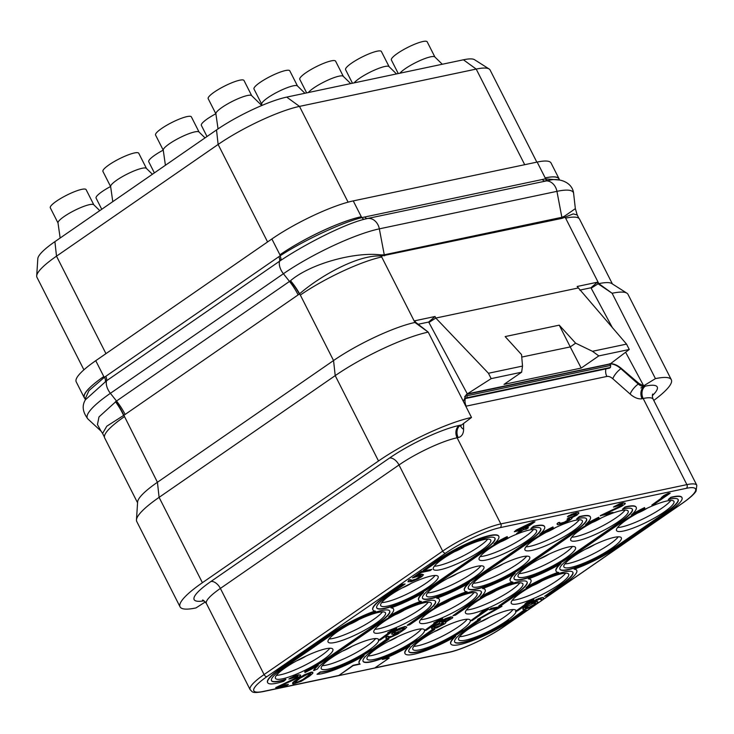 <?xml version="1.0" encoding="UTF-8"?>
<svg xmlns="http://www.w3.org/2000/svg" width="734" height="734" viewBox="0 0 734 734"><rect width="100%" height="100%" fill="white"/><g stroke="black" fill="none" stroke-linecap="round" stroke-linejoin="round"><path stroke-width="1.1" d="M559.345 179.747A64.381 12.285 153.1 0 0 559.097 178.848L551.06 163.012A64.381 12.285 153.1 0 0 537.16 162.067L353.256 200.905A64.381 12.285 153.1 0 0 271.874 238.972L95.75 360.697A64.381 12.285 153.1 0 0 76.208 381.827L84.236 397.663A64.381 12.285 153.1 0 0 84.814 398.406M536.829 162.131L490.101 70.024A64.381 12.285 153.1 0 0 489.11 68.978L474.549 59.711A55.527 10.597 153.1 0 0 463.411 59.793L286.71 97.108A55.527 10.597 153.1 0 0 216.521 129.946L54.903 241.651A55.527 10.597 153.1 0 0 37.819 258.652L36.7 275.883A64.381 12.285 153.1 0 0 36.957 277.296L83.905 369.826M489.11 68.978A64.381 12.285 153.1 0 0 476.201 69.079L299.5 106.393A64.381 12.285 153.1 0 0 218.126 144.46L56.509 256.166A64.381 12.285 153.1 0 0 36.7 275.883M559.446 180.013L545.38 178.857L362.018 217.585C342.659 222.246 303.362 240.541 280.076 255.854L104.54 377.184L103.788 376.533A64.84 12.368 153.1 0 0 84.41 397.599L85.447 399.755C81.758 405.636 82.603 412.077 87.979 419.05A75.905 14.478 153.1 0 1 110.394 393.314A12.258 6.991 -124.7 0 1 106.549 380.781L85.447 399.755M105.375 381.607A6.129 3.468 -126 0 0 104.54 377.184L88.933 390.644L85.135 399.021M364.871 216.915A3.064 2.45 -101.9 0 0 367.495 218.503L364.651 219.163A3.064 2.468 -104.4 0 1 362.018 217.585L361.284 216.732A64.84 12.368 153.1 0 0 279.911 254.799L271.874 238.972M559.482 180.013L558.923 178.912A64.84 12.368 153.1 0 0 545.197 177.903L537.16 162.067M353.256 200.905L361.284 216.732A64.381 12.285 153.1 0 0 279.911 254.799L280.039 255.882A6.129 3.505 -123.2 0 1 280.746 260.396L106.549 380.781A6.129 3.496 -124.7 0 0 105.769 376.303M364.651 219.163C343.686 224.329 304.821 244.339 280.792 260.368L280.746 260.396M550.115 180.133L367.495 218.503A12.258 9.799 -101.9 0 1 379.34 228.852A75.905 14.478 153.1 0 0 283.407 273.736L110.394 393.314L116.513 401.03L98.98 416.94L97.448 424.555L101.017 431.087L87.979 419.05M578.933 218.365L577.199 214.943L573.217 213.906L562.207 218.31L381.451 256.047C359.394 254.285 321.694 274.718 299.591 293.793L299.362 293.976A45.948 24.993 52.5 0 0 290.288 280.883L116.513 401.03A45.985 26.213 55.3 0 1 125.129 414.453L123.862 415.279A45.985 26.571 58.3 0 0 115.706 401.535M612.422 283.966L579.511 219.099A64.381 12.285 153.1 0 0 565.62 218.154L564.896 217.328A3.294 2.514 60.8 0 1 564.409 216.264L561.859 217.31L384.267 254.808L381.221 254.927C355.357 251.569 310.748 263.46 290.526 280.691L290.288 280.883M612.569 327.979L591.173 288.205L598.082 283.792L612.119 293.27A73.574 14.038 -26.9 0 1 626.882 293.169L611.752 283.535A64.381 12.285 153.1 0 0 598.834 283.636L565.62 218.154M626.882 293.169A73.574 14.038 -26.9 0 1 628.01 294.362L671.316 379.717A73.574 14.038 -26.9 0 1 653.765 400.443M655.434 378.634L642.745 386.396A9.193 5.239 -124.7 0 1 638.277 384.056L639.039 383.533L621.331 368.422C616.918 364.761 612.899 363.247 609.275 363.899L610.605 363.624L629.267 349.476L626.542 344.108L577.144 286.489L597.311 282.232L598.082 283.792L598.834 283.636L612.119 293.27L655.434 378.634A73.574 14.038 -26.9 0 1 671.316 379.717M625.616 352.237L643.69 385.845L642.745 386.396M579.768 290.132L590.953 287.774L591.173 288.205M639.039 383.533L643.69 385.845M652.361 395.644A55.178 10.533 153.1 0 0 645.324 386.139L644.241 386.368A9.193 7.349 -101.9 0 0 642.112 398.718A18.396 10.487 -124.7 0 1 630.185 394.103A9.193 3.009 -48.5 0 1 638.277 384.056L620.909 368.716A18.396 10.487 55.3 0 0 608.991 364.101L467.31 393.883L491.174 378.634L488.449 373.267L435.803 318.061L435.042 316.501L428.674 322.043L418.178 324.263M629.267 349.476L598.806 355.907L581.19 368.083L504.019 384.377L521.635 372.202L491.174 378.634M644.241 386.368L640.874 387.937M205.337 601.935L195.941 607.936A73.574 14.038 -26.9 0 1 180.059 606.853L136.753 521.507A73.574 14.038 -26.9 0 1 136.46 519.892L137.625 501.983A64.381 12.285 153.1 0 1 157.434 482.266L333.548 360.541L300.334 295.059A64.381 12.285 153.1 0 1 381.708 256.992L381.533 256.047A3.294 2.652 96.9 0 1 381.295 254.937M136.46 519.892A73.574 14.038 -26.9 0 1 159.095 497.358L157.434 482.266L123.862 415.279L106.806 426.197L102.586 433.427L104.402 437.014M124.211 416.784A64.381 12.285 153.1 0 0 104.659 437.914L137.57 502.781M180.059 606.853A73.574 14.038 -26.9 0 1 202.4 582.704L378.515 460.98A73.574 14.038 -26.9 0 1 471.512 417.472L460.135 426.096L460.328 425.206L459.245 425.436A55.178 10.533 153.1 0 0 389.497 458.062L210.887 581.511A55.178 10.533 153.1 0 0 204.024 600.825M428.216 332.117A73.574 14.038 -26.9 0 0 335.218 375.624L333.548 360.541A64.381 12.285 153.1 0 1 414.93 322.474L415.683 322.309L428.206 332.107L471.512 417.472M468.641 393.598L466.356 394.562L463.374 401.434M467.31 393.883L428.674 322.043M464.659 396.718L466.613 394.534L467.209 395.718L466.732 397.8L465.613 398.516L464.659 396.718M465.613 398.516L609.578 368.119L610.449 367.459L610.679 365.422L610.073 364.238A18.378 10.478 55.3 0 0 608.587 364.394L467.953 394.094A18.378 10.478 55.3 0 0 466.613 394.534M285.232 667.802A32.186 6.138 -26.9 0 1 314.831 652.26A32.186 6.138 -26.9 0 1 332.869 649.241A32.186 6.138 -26.9 0 1 323.088 659.802A32.186 6.138 -26.9 0 1 293.49 675.335A32.186 6.138 -26.9 0 1 275.452 678.363A32.186 6.138 -26.9 0 1 285.232 667.802M521.048 592.742A32.186 6.138 -26.9 0 1 550.647 577.208A32.186 6.138 -26.9 0 1 568.685 574.181A32.186 6.138 -26.9 0 1 558.913 584.741A32.186 6.138 -26.9 0 1 529.306 600.284A32.186 6.138 -26.9 0 1 511.268 603.302A32.186 6.138 -26.9 0 1 521.048 592.742M475.247 602.412A32.186 6.138 -26.9 0 1 504.854 586.879A32.186 6.138 -26.9 0 1 522.883 583.851A32.186 6.138 -26.9 0 1 513.112 594.421A32.186 6.138 -26.9 0 1 483.504 609.954A32.186 6.138 -26.9 0 1 465.475 612.982A32.186 6.138 -26.9 0 1 475.247 602.412M429.454 612.083A32.186 6.138 -26.9 0 1 459.053 596.549A32.186 6.138 -26.9 0 1 477.091 593.522A32.186 6.138 -26.9 0 1 467.319 604.091A32.186 6.138 -26.9 0 1 437.712 619.624A32.186 6.138 -26.9 0 1 419.674 622.652A32.186 6.138 -26.9 0 1 429.454 612.083M383.653 621.753A32.186 6.138 -26.9 0 1 413.26 606.22A32.186 6.138 -26.9 0 1 431.289 603.192A32.186 6.138 -26.9 0 1 421.518 613.762A32.186 6.138 -26.9 0 1 391.91 629.295A32.186 6.138 -26.9 0 1 373.881 632.323A32.186 6.138 -26.9 0 1 383.653 621.753M337.86 631.423A32.186 6.138 -26.9 0 1 367.459 615.89A32.186 6.138 -26.9 0 1 385.497 612.862A32.186 6.138 -26.9 0 1 375.725 623.432A32.186 6.138 -26.9 0 1 346.118 638.965A32.186 6.138 -26.9 0 1 328.08 641.993A32.186 6.138 -26.9 0 1 337.86 631.423M573.676 556.363A32.186 6.138 -26.9 0 1 603.284 540.83A32.186 6.138 -26.9 0 1 621.313 537.802A32.186 6.138 -26.9 0 1 611.541 548.371A32.186 6.138 -26.9 0 1 581.934 563.905A32.186 6.138 -26.9 0 1 563.905 566.932A32.186 6.138 -26.9 0 1 573.676 556.363M527.874 566.033A32.186 6.138 -26.9 0 1 557.482 550.5A32.186 6.138 -26.9 0 1 575.52 547.472A32.186 6.138 -26.9 0 1 565.74 558.042A32.186 6.138 -26.9 0 1 536.141 573.575A32.186 6.138 -26.9 0 1 518.103 576.603A32.186 6.138 -26.9 0 1 527.874 566.033M482.082 575.704A32.186 6.138 -26.9 0 1 511.69 560.17A32.186 6.138 -26.9 0 1 529.719 557.143A32.186 6.138 -26.9 0 1 519.947 567.712A32.186 6.138 -26.9 0 1 490.34 583.246A32.186 6.138 -26.9 0 1 472.311 586.273A32.186 6.138 -26.9 0 1 482.082 575.704M436.28 585.374A32.186 6.138 -26.9 0 1 465.888 569.841A32.186 6.138 -26.9 0 1 483.926 566.813A32.186 6.138 -26.9 0 1 474.146 577.383A32.186 6.138 -26.9 0 1 444.547 592.916A32.186 6.138 -26.9 0 1 426.509 595.944A32.186 6.138 -26.9 0 1 436.28 585.374M390.488 595.045A32.186 6.138 -26.9 0 1 420.096 579.511A32.186 6.138 -26.9 0 1 438.125 576.484A32.186 6.138 -26.9 0 1 428.353 587.053A32.186 6.138 -26.9 0 1 398.745 602.586A32.186 6.138 -26.9 0 1 380.717 605.614A32.186 6.138 -26.9 0 1 390.488 595.045M626.304 519.993A32.186 6.138 -26.9 0 1 655.912 504.46A32.186 6.138 -26.9 0 1 673.94 501.432A32.186 6.138 -26.9 0 1 664.169 511.993A32.186 6.138 -26.9 0 1 634.561 527.535A32.186 6.138 -26.9 0 1 616.532 530.554A32.186 6.138 -26.9 0 1 626.304 519.993M580.511 529.664A32.186 6.138 -26.9 0 1 610.11 514.13A32.186 6.138 -26.9 0 1 628.148 511.103A32.186 6.138 -26.9 0 1 618.367 521.663A32.186 6.138 -26.9 0 1 588.769 537.205A32.186 6.138 -26.9 0 1 570.731 540.224A32.186 6.138 -26.9 0 1 580.511 529.664M534.71 539.334A32.186 6.138 -26.9 0 1 564.318 523.801A32.186 6.138 -26.9 0 1 582.346 520.773A32.186 6.138 -26.9 0 1 572.575 531.333A32.186 6.138 -26.9 0 1 542.967 546.876A32.186 6.138 -26.9 0 1 524.938 549.894A32.186 6.138 -26.9 0 1 534.71 539.334M488.917 549.004A32.186 6.138 -26.9 0 1 518.516 533.471A32.186 6.138 -26.9 0 1 536.554 530.443A32.186 6.138 -26.9 0 1 526.773 541.004A32.186 6.138 -26.9 0 1 497.175 556.546A32.186 6.138 -26.9 0 1 479.137 559.565A32.186 6.138 -26.9 0 1 488.917 549.004M443.116 558.675A32.186 6.138 -26.9 0 1 472.724 543.142A32.186 6.138 -26.9 0 1 490.752 540.114A32.186 6.138 -26.9 0 1 480.981 550.674A32.186 6.138 -26.9 0 1 451.373 566.217A32.186 6.138 -26.9 0 1 433.344 569.235A32.186 6.138 -26.9 0 1 443.116 558.675M670.197 493.22L668.261 493.331L663.995 495.413L661.306 497.634L665.573 495.551L651.82 505.056L653.627 504.671L670.197 493.22L664.123 495.689L661.306 497.634M663.784 496.423L651.82 505.056M622.45 504.386L619.294 506.543L600.302 515.635L611.257 513.616L613.018 512.405L604.605 514.176L621.533 506.368L625.065 503.937L625.267 503.212L623.322 503.111L615.147 506.029L613.431 507.066L614.936 506.744L622.404 504.322L621.441 505.717L600.44 515.901M613.018 512.405L605.825 513.626M625.267 503.212L623.184 502.845L619.524 503.79L613.431 507.066M569.712 518.901L564.253 522.232L559.583 523.516L559.703 522.351L558.198 522.663L556.987 523.938L557.812 524.737L562.62 523.718L569.153 520.645L571.676 518.764L571.703 517.828M572.135 518.158L571.336 517.984L576.97 515.103L578.988 512.983L576.612 512.681L571.639 514.24L567.455 516.773L575.282 514.103L576.429 514.029L576.172 514.938L567.024 519.232L569.878 519.14L566.648 521.516L559.583 523.516M576.465 514.094L573.318 516.259L568.299 517.993L567.024 519.232M534.976 521.773L533.031 521.883L516.296 529.985L514.323 531.719L521.535 530.196L516.598 533.609L518.397 533.233L523.333 529.82L526.342 529.177L528.452 527.718L525.452 528.352L534.976 521.773L514.323 531.719M520.773 530.352L516.598 533.609M528.452 527.718L526.067 527.929M421.041 575.649L416.123 579.034L411.159 580.585L410.278 580.548L411.058 579.722L409.26 580.099L407.939 581.732L411.334 581.695L418.068 578.915L421.839 576.603L423.509 574.722L420.114 574.759L415.701 576.374L421.344 572.474L430.051 570.63L431.821 569.41L421.6 571.575L412.435 577.906L420.151 575.603L421.197 575.887L419.986 577.163L414.655 579.979L410.251 580.566M411.058 579.722L409.122 579.832L407.939 581.732M423.509 574.722L421.784 574.116L416.848 575.575M431.821 569.41L421.463 571.3L412.435 577.906M533.829 599.586L531.884 599.706L527.618 601.788L524.929 604.009L529.205 601.917L515.451 611.422L517.25 611.046L533.829 599.586L527.755 602.054L524.929 604.009M527.416 602.798L515.451 611.422M516.186 611.266A32.186 6.138 -26.9 0 1 506.276 621.12A32.186 6.138 -26.9 0 1 476.678 636.653A32.186 6.138 -26.9 0 1 458.64 639.681A32.186 6.138 -26.9 0 1 468.42 629.121A32.186 6.138 -26.9 0 1 498.019 613.578A32.186 6.138 -26.9 0 1 516.057 610.55A32.186 6.138 -26.9 0 1 516.085 610.624M541.362 599.082L541.068 599.926L542.564 599.605L543.839 598.155L542.105 597.54L536.49 599.403L524.406 607.036L522.727 608.917L523.314 609.596L530.379 607.596L535.058 605.082L538.141 602.229L536.407 601.623L531.324 603.229M488.752 609.11L486.807 609.22L482.541 611.303L479.852 613.523L484.128 611.44L470.375 620.946L472.173 620.56L488.752 609.11L482.678 611.578L479.852 613.523M482.339 612.312L470.375 620.946M470.384 620.946A32.186 6.138 -26.9 0 1 460.484 630.79A32.186 6.138 -26.9 0 1 430.876 646.324A32.186 6.138 -26.9 0 1 412.847 649.351A32.186 6.138 -26.9 0 1 422.619 638.791A32.186 6.138 -26.9 0 1 452.227 623.249A32.186 6.138 -26.9 0 1 470.255 620.23A32.186 6.138 -26.9 0 1 470.375 620.579M501.973 606.312L491.018 608.33L489.394 609.816L498.404 607.917L477.586 619.423L479.385 619.037L501.973 606.312L491.156 608.596L489.394 609.816M497.404 608.128L477.586 619.423M442.776 618.817L440.831 618.927L433.739 622.964L438.152 621.148L424.39 630.653L426.197 630.277L442.776 618.817L436.702 621.285L433.877 623.23M436.363 622.019L424.39 630.653M424.591 630.616A32.186 6.138 -26.9 0 1 414.682 640.461A32.186 6.138 -26.9 0 1 385.084 655.994A32.186 6.138 -26.9 0 1 367.046 659.022A32.186 6.138 -26.9 0 1 376.826 648.461A32.186 6.138 -26.9 0 1 406.425 632.919A32.186 6.138 -26.9 0 1 424.463 629.9A32.186 6.138 -26.9 0 1 424.564 630.176M439.18 623.203L432.693 626.57L431.537 627.662L431.959 628.891L436.767 627.873L444.712 623.827L445.868 622.735L445.483 622.138L452.621 617.918L452.337 616.964L448.135 617.854L441.244 621.166L439.382 622.753L439.473 623.405L433.895 626.111L431.519 628.469M452.777 617.377L451.052 616.771L445.437 618.634L440.051 621.634L439.226 623.294M396.791 628.524L394.855 628.634L387.763 632.671L392.167 630.855L378.414 640.36L380.221 639.984L396.791 628.524L390.717 630.992L387.901 632.947M390.378 631.726L378.414 640.36M378.79 640.287A32.186 6.138 -26.9 0 1 368.89 650.131A32.186 6.138 -26.9 0 1 339.282 665.665A32.186 6.138 -26.9 0 1 321.253 668.692A32.186 6.138 -26.9 0 1 331.025 658.132A32.186 6.138 -26.9 0 1 360.633 642.589A32.186 6.138 -26.9 0 1 378.661 639.571A32.186 6.138 -26.9 0 1 378.744 639.773M388.607 636.35L386.965 636.396L385.699 637.846L386.286 638.534L388.635 638.204L397.727 634.084L405.131 628.965L406.801 627.093L405.214 626.744L401.856 627.625L394.617 631.185L391.534 634.038L393.13 634.378L398.993 632.635L390.699 636.919L388.892 637.305L388.148 636.956L388.607 636.35L387.102 636.662L385.836 638.121M406.801 627.093L405.076 626.478L399.158 628.405L393.066 631.891L391.534 634.038M398.204 632.772L391.818 636.222L388.176 636.919M297.876 676.353L294.719 678.519L275.727 687.611L286.682 685.593L288.444 684.372L280.03 686.152L296.958 678.344L300.49 675.904L300.197 674.95L298.747 675.087L290.572 677.996L288.857 679.042L290.361 678.721L297.839 676.298L296.866 677.684L275.865 687.877M288.444 684.372L281.25 685.593M300.692 675.188L298.61 674.821L294.958 675.757L288.857 679.042M312.968 672.766L312.381 672.078L310.932 672.216L304.261 674.812L294.187 681.336L292.618 682.859L293.04 684.079L301.169 681.345L309.776 675.977L312.812 673.307L312.519 672.353L306.353 674.161L295.784 680.455L292.6 683.666M682.005 497.68L681.868 497.404A41.076 7.835 153.1 0 0 670.793 497.322L668.261 499.542A36.783 7.019 -26.9 0 1 678.179 499.615A36.783 7.019 -26.9 0 1 667.013 511.69L614.376 548.069A36.783 7.019 -26.9 0 1 580.548 565.822A36.783 7.019 -26.9 0 1 559.941 569.281A36.783 7.019 -26.9 0 1 571.107 557.207L623.735 520.828A36.783 7.019 -26.9 0 1 644.782 508.717L644.709 507.836A41.076 7.835 153.1 0 0 631.332 514.974A41.076 7.835 153.1 0 0 636.213 507.35A41.076 7.835 153.1 0 0 625.129 507.258L622.46 509.212A36.783 7.019 -26.9 0 1 632.387 509.286A36.783 7.019 -26.9 0 1 621.212 521.36L568.584 557.739A36.783 7.019 -26.9 0 1 534.747 575.493A36.783 7.019 -26.9 0 1 514.139 578.952A36.783 7.019 -26.9 0 1 525.305 566.877L577.942 530.499A36.783 7.019 -26.9 0 1 598.981 518.388L598.916 517.507A41.076 7.835 153.1 0 0 585.53 524.645A41.076 7.835 153.1 0 0 590.411 517.02A41.076 7.835 153.1 0 0 579.328 516.929L576.667 518.883A36.783 7.019 -26.9 0 1 586.585 518.956A36.783 7.019 -26.9 0 1 575.419 531.031L522.782 567.41A36.783 7.019 -26.9 0 1 488.954 585.163A36.783 7.019 -26.9 0 1 468.347 588.622A36.783 7.019 -26.9 0 1 479.513 576.548L532.141 540.169A36.783 7.019 -26.9 0 1 553.188 528.058L553.115 527.177A41.076 7.835 153.1 0 0 539.738 534.315A41.076 7.835 153.1 0 0 544.619 526.691A41.076 7.835 153.1 0 0 533.535 526.599L530.865 528.553A36.783 7.019 -26.9 0 1 540.793 528.627A36.783 7.019 -26.9 0 1 529.618 540.701L476.99 577.08A36.783 7.019 -26.9 0 1 443.152 594.834A36.783 7.019 -26.9 0 1 422.545 598.293A36.783 7.019 -26.9 0 1 433.711 586.218L486.348 549.839A36.783 7.019 -26.9 0 1 507.387 537.728L507.322 536.848A41.076 7.835 153.1 0 0 493.936 543.986A41.076 7.835 153.1 0 0 498.817 536.361A41.076 7.835 153.1 0 0 475.806 540.224A41.076 7.835 153.1 0 0 438.024 560.051L423.316 570.217L425.839 569.685L440.547 559.51A36.783 7.019 -26.9 0 1 474.384 541.756A36.783 7.019 -26.9 0 1 494.991 538.297A36.783 7.019 -26.9 0 1 483.825 550.372L431.188 586.75A36.783 7.019 -26.9 0 1 397.36 604.504A36.783 7.019 -26.9 0 1 376.753 607.963A36.783 7.019 -26.9 0 1 387.919 595.889L405.113 583.998L402.59 584.539L385.396 596.421A41.076 7.835 153.1 0 0 372.918 609.908A41.076 7.835 153.1 0 0 375.533 611.138A41.076 7.835 153.1 0 0 332.768 632.8L280.14 669.169A41.076 7.835 153.1 0 0 267.662 682.657A41.076 7.835 153.1 0 0 283.728 681.29L285.884 679.491A36.783 7.019 -26.9 0 1 271.488 680.712A36.783 7.019 -26.9 0 1 282.663 668.637L335.291 632.268A36.783 7.019 -26.9 0 1 369.129 614.505A36.783 7.019 -26.9 0 1 389.736 611.055A36.783 7.019 -26.9 0 1 378.56 623.129L325.933 659.499A36.783 7.019 -26.9 0 1 304.885 671.619L304.959 672.5A41.076 7.835 153.1 0 0 318.336 665.353A41.076 7.835 153.1 0 0 313.739 670.647L317.538 668.949A36.783 7.019 -26.9 0 1 328.456 658.967L381.084 622.597A36.783 7.019 -26.9 0 1 414.921 604.834A36.783 7.019 -26.9 0 1 435.528 601.385A36.783 7.019 -26.9 0 1 424.362 613.459L407.159 625.34L409.682 624.808L426.885 612.918A36.783 7.019 -26.9 0 1 460.723 595.164A36.783 7.019 -26.9 0 1 481.33 591.705A36.783 7.019 -26.9 0 1 470.155 603.788L452.961 615.67L455.484 615.138L472.678 603.247A36.783 7.019 -26.9 0 1 506.515 585.493A36.783 7.019 -26.9 0 1 527.122 582.034A36.783 7.019 -26.9 0 1 515.956 594.118L498.753 606L501.276 605.467L518.479 593.577A36.783 7.019 -26.9 0 1 552.317 575.823A36.783 7.019 -26.9 0 1 572.924 572.364A36.783 7.019 -26.9 0 1 561.749 584.438L544.555 596.329L547.078 595.797L564.272 583.906A41.076 7.835 153.1 0 0 576.75 570.428A41.076 7.835 153.1 0 0 574.135 569.199A41.076 7.835 153.1 0 0 616.909 547.536L669.536 511.158A41.076 7.835 153.1 0 0 682.005 497.68A41.076 7.835 153.1 0 0 670.922 497.588L668.261 499.542M559.877 569.144A36.783 7.019 153.1 0 0 580.741 565.428A36.783 7.019 153.1 0 0 614.248 547.803L666.876 511.424A36.783 7.019 153.1 0 0 678.106 499.487M644.709 507.836L644.571 507.57A41.076 7.835 153.1 0 0 632.35 514.039M636.213 507.35L636.075 507.075A41.076 7.835 153.1 0 0 624.992 506.992L622.46 509.212M514.075 578.814A36.783 7.019 153.1 0 0 534.939 575.098A36.783 7.019 153.1 0 0 568.446 557.473L621.074 521.094A36.783 7.019 153.1 0 0 632.304 509.157M598.916 517.507L598.779 517.241A41.076 7.835 153.1 0 0 586.558 523.709M590.411 517.02L590.274 516.745A41.076 7.835 153.1 0 0 579.199 516.663L576.667 518.883M468.283 588.484A36.783 7.019 153.1 0 0 489.147 584.769A36.783 7.019 153.1 0 0 522.654 567.143L575.282 530.765A36.783 7.019 153.1 0 0 586.512 518.828M553.115 527.177L552.977 526.911A41.076 7.835 153.1 0 0 540.756 533.379M544.619 526.691L544.481 526.416A41.076 7.835 153.1 0 0 533.398 526.333L530.865 528.553M422.481 598.155A36.783 7.019 153.1 0 0 443.345 594.439A36.783 7.019 153.1 0 0 476.852 576.814L529.48 540.435A36.783 7.019 153.1 0 0 540.71 528.498M507.322 536.848L507.185 536.582A41.076 7.835 153.1 0 0 494.964 543.05M498.817 536.361L498.68 536.095A41.076 7.835 153.1 0 0 475.669 539.949A41.076 7.835 153.1 0 0 437.886 559.776L423.316 570.217M376.689 607.825A36.783 7.019 153.1 0 0 397.553 604.11A36.783 7.019 153.1 0 0 431.06 586.484L483.688 550.105A36.783 7.019 153.1 0 0 494.918 538.169M405.113 583.998L402.452 584.264L385.258 596.155A41.076 7.835 153.1 0 0 372.789 609.633L372.918 609.908M374.881 611.046A41.076 7.835 153.1 0 0 332.63 632.524L280.003 668.903A41.076 7.835 153.1 0 0 267.525 682.391L267.662 682.657M271.433 680.574A36.783 7.019 153.1 0 0 285.746 679.216L285.884 679.491M304.959 672.5L304.757 671.344A36.783 7.019 153.1 0 0 325.795 659.233L378.423 622.854A36.783 7.019 153.1 0 0 389.653 610.917M317.18 666.022A41.076 7.835 153.1 0 0 313.601 670.371L313.739 670.647M407.159 625.34L424.224 613.184A36.783 7.019 153.1 0 0 435.455 601.247M452.961 615.67L470.017 603.513A36.783 7.019 153.1 0 0 481.247 591.576M498.753 606L515.819 593.843A36.783 7.019 153.1 0 0 527.049 581.906M544.555 596.329L561.611 584.172A36.783 7.019 153.1 0 0 572.841 572.236M576.75 570.428L576.612 570.162A41.076 7.835 153.1 0 0 574.658 569.015M526.361 610.119L523.7 610.385L509.121 620.817A36.783 7.019 -26.9 0 1 475.283 638.571A36.783 7.019 -26.9 0 1 454.676 642.03A36.783 7.019 -26.9 0 1 465.851 629.956L480.559 619.79L478.036 620.322L463.328 630.488A36.783 7.019 -26.9 0 1 429.491 648.241A36.783 7.019 -26.9 0 1 408.884 651.7A36.783 7.019 -26.9 0 1 420.05 639.626L434.767 629.46L432.234 629.992L417.527 640.158A36.783 7.019 -26.9 0 1 383.689 657.912A36.783 7.019 -26.9 0 1 363.082 661.371A36.783 7.019 -26.9 0 1 374.257 649.296L388.965 639.13L386.442 639.663L371.734 649.829A36.783 7.019 -26.9 0 1 320.474 672.179L317.024 674.252A41.076 7.835 153.1 0 0 364.137 655.682A41.076 7.835 153.1 0 0 359.256 663.316A41.076 7.835 153.1 0 0 360.128 664.114L353.201 665.582L338.695 675.601L374.762 667.986L389.268 657.967L382.341 659.426A41.076 7.835 153.1 0 0 409.93 646.012A41.076 7.835 153.1 0 0 405.058 653.645A41.076 7.835 153.1 0 0 455.731 636.341A41.076 7.835 153.1 0 0 450.85 643.975A41.076 7.835 153.1 0 0 473.861 640.112A41.076 7.835 153.1 0 0 511.644 620.285L526.361 610.119L523.828 610.651L509.121 620.817M454.621 641.892A36.783 7.019 153.1 0 0 475.476 638.176A36.783 7.019 153.1 0 0 508.983 620.551M480.559 619.79L477.898 620.056L463.328 630.488M408.82 651.563A36.783 7.019 153.1 0 0 429.684 647.847A36.783 7.019 153.1 0 0 463.191 630.222M434.767 629.46L432.106 629.726L417.527 640.158M363.027 661.233A36.783 7.019 153.1 0 0 383.882 657.517A36.783 7.019 153.1 0 0 417.389 639.892M388.965 639.13L386.304 639.397L371.734 649.829M317.024 674.252L320.345 671.913A36.783 7.019 153.1 0 0 371.597 649.562M362.981 656.352A41.076 7.835 153.1 0 0 359.119 663.05L359.256 663.316M359.761 663.894L353.063 665.307L338.695 675.601M389.268 657.967L383.946 658.793M408.774 646.682A41.076 7.835 153.1 0 0 404.92 653.37L405.058 653.645M454.575 637.011A41.076 7.835 153.1 0 0 450.713 643.7L450.85 643.975M329.841 648.241A32.186 6.138 -26.9 0 1 321.052 655.774A32.186 6.138 153.1 0 1 276.443 675.335M399.92 73.207A20.084 3.835 -26.9 0 1 413.425 63.775A20.084 3.835 -26.9 0 1 430.619 56.83A20.084 3.835 153.1 0 1 434.803 56.922L442.308 64.253M434.904 57.013L427.197 41.829A20.084 3.835 153.1 0 0 422.857 41.535A20.084 3.835 -26.9 0 0 402.177 50.426A20.084 3.835 -26.9 0 0 391.378 59.995L398.259 73.556M354.118 82.878A20.084 3.835 -26.9 0 1 367.624 73.446A20.084 3.835 -26.9 0 1 384.827 66.5A20.084 3.835 153.1 0 1 389.011 66.592L396.516 73.923M389.103 66.684L381.396 51.499A20.084 3.835 153.1 0 0 377.065 51.206A20.084 3.835 -26.9 0 0 356.385 60.105A20.084 3.835 -26.9 0 0 345.586 69.666L352.458 83.226M308.326 92.548A20.084 3.835 -26.9 0 1 321.831 83.116A20.084 3.835 -26.9 0 1 339.025 76.171A20.084 3.835 153.1 0 1 343.209 76.263L350.714 83.593M343.31 76.354L335.603 61.17A20.084 3.835 153.1 0 0 331.263 60.876A20.084 3.835 -26.9 0 0 310.583 69.776A20.084 3.835 -26.9 0 0 299.784 79.345L306.665 92.897M146.451 168.453L138.754 153.259A20.084 3.835 153.1 0 0 134.414 152.966A20.084 3.835 -26.9 0 0 113.733 161.865A20.084 3.835 -26.9 0 0 102.934 171.435L110.641 186.619M152.406 174.261L146.36 168.361A20.084 3.835 153.1 0 0 142.176 168.26A20.084 3.835 -26.9 0 0 122.028 176.848A20.084 3.835 -26.9 0 0 110.623 186.491L112.779 201.648M93.824 204.823L86.117 189.638A20.084 3.835 153.1 0 0 81.786 189.344A20.084 3.835 -26.9 0 0 61.105 198.235A20.084 3.835 -26.9 0 0 50.307 207.805L58.014 222.998M99.778 210.63L93.732 204.731A20.084 3.835 153.1 0 0 89.548 204.639A20.084 3.835 -26.9 0 0 69.4 213.218A20.084 3.835 -26.9 0 0 57.995 222.861L60.151 238.027M154.379 172.894L148.736 161.764A20.084 3.835 -26.9 0 1 163.214 150.14M101.751 209.273L96.099 198.134A20.084 3.835 -26.9 0 1 110.586 186.509M199.079 132.074L191.381 116.889A20.084 3.835 153.1 0 0 187.042 116.596A20.084 3.835 -26.9 0 0 166.361 125.486A20.084 3.835 -26.9 0 0 155.562 135.056L163.269 150.241M205.034 137.882L198.987 131.982A20.084 3.835 153.1 0 0 194.804 131.891A20.084 3.835 -26.9 0 0 174.664 140.469A20.084 3.835 -26.9 0 0 163.251 150.112L165.407 165.269M218.044 128.909L215.879 113.742A20.084 3.835 -26.9 0 1 227.292 104.1A20.084 3.835 -26.9 0 1 247.431 95.512A20.084 3.835 153.1 0 1 251.615 95.603L261.763 105.513M251.716 95.695L244.009 80.511A20.084 3.835 153.1 0 0 239.669 80.217A20.084 3.835 -26.9 0 0 218.989 89.117A20.084 3.835 -26.9 0 0 208.19 98.686L215.897 113.871M260.781 104.549A20.084 3.835 -26.9 0 1 261.643 104.09M207.006 136.524L201.364 125.386A20.084 3.835 -26.9 0 1 215.842 113.761M297.509 86.025L289.802 70.84A20.084 3.835 153.1 0 0 285.471 70.547A20.084 3.835 -26.9 0 0 264.791 79.446A20.084 3.835 -26.9 0 0 253.992 89.016L261.699 104.2M304.922 93.264L297.417 85.933A20.084 3.835 153.1 0 0 293.233 85.841A20.084 3.835 -26.9 0 0 273.085 94.429A20.084 3.835 -26.9 0 0 261.68 104.072L261.873 105.467M513.029 609.559A32.186 6.138 -26.9 0 1 504.24 617.092A32.186 6.138 153.1 0 1 459.631 636.653M467.228 619.23A32.186 6.138 -26.9 0 1 458.438 626.763A32.186 6.138 153.1 0 1 413.829 646.324M421.435 628.9A32.186 6.138 -26.9 0 1 412.646 636.433A32.186 6.138 153.1 0 1 368.037 655.994M375.634 638.571A32.186 6.138 -26.9 0 1 366.844 646.104A32.186 6.138 153.1 0 1 322.235 665.665M565.657 573.19A32.186 6.138 -26.9 0 1 556.867 580.722A32.186 6.138 153.1 0 1 512.259 600.274M519.856 582.86A32.186 6.138 -26.9 0 1 511.075 590.393A32.186 6.138 153.1 0 1 466.466 609.945M474.063 592.531A32.186 6.138 -26.9 0 1 465.273 600.063A32.186 6.138 153.1 0 1 420.665 619.615M428.261 602.201A32.186 6.138 -26.9 0 1 419.481 609.734A32.186 6.138 153.1 0 1 374.872 629.286M382.469 611.872A32.186 6.138 -26.9 0 1 373.679 619.404A32.186 6.138 153.1 0 1 329.071 638.956M618.285 536.811A32.186 6.138 -26.9 0 1 609.495 544.344A32.186 6.138 153.1 0 1 564.886 563.895M572.483 546.481A32.186 6.138 -26.9 0 1 563.703 554.014A32.186 6.138 153.1 0 1 519.094 573.575M526.691 556.152A32.186 6.138 -26.9 0 1 517.901 563.684A32.186 6.138 153.1 0 1 473.292 583.246M480.889 565.822A32.186 6.138 -26.9 0 1 472.109 573.355A32.186 6.138 153.1 0 1 427.5 592.916M435.097 575.493A32.186 6.138 -26.9 0 1 426.307 583.025A32.186 6.138 153.1 0 1 381.698 602.586M670.913 500.432A32.186 6.138 -26.9 0 1 662.123 507.974A32.186 6.138 153.1 0 1 617.514 527.526M625.12 510.102A32.186 6.138 -26.9 0 1 616.331 517.644A32.186 6.138 153.1 0 1 571.722 537.196M579.319 519.782A32.186 6.138 -26.9 0 1 570.529 527.315A32.186 6.138 153.1 0 1 525.92 546.867M533.526 529.453A32.186 6.138 -26.9 0 1 524.737 536.985A32.186 6.138 153.1 0 1 480.128 556.537M487.725 539.123A32.186 6.138 -26.9 0 1 478.935 546.656A32.186 6.138 153.1 0 1 434.326 566.208M557.445 523.333L557.124 524.204M558.198 522.663L557.583 523.599M559.84 522.617L558.335 522.929M569.034 515.47L567.455 516.773M571.639 514.24L569.171 515.736M573.548 513.497L571.777 514.506M576.006 512.809L573.685 513.763M576.612 512.681L576.144 513.075M578.355 512.479L576.74 512.947M578.988 512.983L578.493 512.754M518.543 529.81L530.352 524.104L523.645 528.737L518.543 529.81M528.599 524.948L523.516 528.462L519.626 529.287M523.241 608.128L522.865 609.183M524.406 607.036L523.379 608.394M526.572 605.394L524.544 607.302M529.04 603.687L526.709 605.66M531.811 601.917L529.177 603.954M534.178 600.568L531.948 602.183M536.49 599.403L534.306 600.843M539.05 598.357L536.618 599.678M540.903 597.797L539.187 598.623M542.105 597.54L541.041 598.063M543.252 597.467L542.242 597.815M533.049 602.504L538.976 599.348L541.325 599.017L541.068 599.926M534.903 601.944L533.187 602.77M536.407 601.623L535.04 602.21M537.563 601.55L536.545 601.889M535.719 603.761L529.278 607.486L525.929 608.367L525.177 608.018L525.636 607.413L532.976 603.495L535.627 603.1L534.967 604.431M534.829 604.155L529.15 607.22L525.205 607.991M435.17 627.533L433.831 627.304L435.39 625.79L442.373 623.129L443.712 623.359L442.152 624.873L434.326 627.542M449.428 618.257L450.419 618.725L449.254 619.817L445.336 621.661L441.73 622.423L442.749 620.854L449.428 618.257M443.483 623.249L439.703 625.772L435.033 627.258M450.217 618.248L447.456 620.404L441.648 622.157M402.571 630.011L394.589 633.222L393.846 632.873L395.764 631.112L403.746 627.9L404.489 628.258L404.03 628.854L401.214 630.809M401.076 630.543L396.553 632.506L393.864 632.846M404.333 628.01L402.434 629.744M300.105 678.188L307.454 674.262L310.656 673.931L305.454 678.244L298.114 682.161L294.912 682.501L300.105 678.188M310.491 673.693L302.903 679.5L297.976 681.895L294.93 682.473M421.334 601.467A41.076 7.835 153.1 0 0 388.681 616.734A41.076 7.835 153.1 0 0 393.562 609.11A41.076 7.835 153.1 0 0 390.947 607.88A41.076 7.835 153.1 0 0 423.601 592.604A41.076 7.835 153.1 0 0 418.719 600.238A41.076 7.835 153.1 0 0 421.334 601.467M467.127 591.797A41.076 7.835 153.1 0 0 434.482 607.064A41.076 7.835 153.1 0 0 439.354 599.439A41.076 7.835 153.1 0 0 436.748 598.21A41.076 7.835 153.1 0 0 469.393 582.934A41.076 7.835 153.1 0 0 464.512 590.567A41.076 7.835 153.1 0 0 467.127 591.797M480.275 597.393A41.076 7.835 153.1 0 0 485.156 589.769A41.076 7.835 153.1 0 0 482.541 588.54A41.076 7.835 153.1 0 0 515.195 573.263A41.076 7.835 153.1 0 0 510.314 580.897A41.076 7.835 153.1 0 0 512.928 582.126A41.076 7.835 153.1 0 0 480.275 597.393M526.076 587.723A41.076 7.835 153.1 0 0 530.948 580.099A41.076 7.835 153.1 0 0 528.342 578.869A41.076 7.835 153.1 0 0 560.987 563.593A41.076 7.835 153.1 0 0 556.106 571.226A41.076 7.835 153.1 0 0 558.721 572.456A41.076 7.835 153.1 0 0 526.076 587.723M420.674 601.375A41.076 7.835 153.1 0 0 389.699 615.798M422.445 593.274A41.076 7.835 153.1 0 0 418.582 599.962L418.719 600.238M393.562 609.11L393.424 608.844A41.076 7.835 153.1 0 0 391.47 607.697M466.475 591.705A41.076 7.835 153.1 0 0 435.501 606.128M468.237 583.603A41.076 7.835 153.1 0 0 464.383 590.292L464.512 590.567M439.354 599.439L439.226 599.173A41.076 7.835 153.1 0 0 437.262 598.026M485.156 589.769L485.018 589.503A41.076 7.835 153.1 0 0 483.064 588.356M514.039 573.933A41.076 7.835 153.1 0 0 510.176 580.622L510.314 580.897M512.268 582.034A41.076 7.835 153.1 0 0 481.293 596.458M530.948 580.099L530.82 579.832A41.076 7.835 153.1 0 0 528.856 578.686M559.831 564.263A41.076 7.835 153.1 0 0 555.977 570.951L556.106 571.226M558.069 572.364A41.076 7.835 153.1 0 0 527.095 586.787M415.683 322.309L414.875 320.758L435.042 316.501M577.961 288.04L435.803 318.061L428.904 322.474M378.515 460.98L335.218 375.624L159.095 497.358L202.4 582.704M577.199 214.943L575.355 208.639L564.409 216.264M597.311 282.232L590.953 287.774M598.806 355.907L592.476 351.302L575.63 343.182L559.235 325.162L505.148 336.585L521.544 354.605L522.516 366.073L488.449 373.267M626.542 344.108L592.476 351.302M581.19 368.083L570.226 346.925L575.63 343.182M521.755 357.063L570.226 346.925M521.635 372.202L522.516 366.073M559.235 325.162L570.226 346.824M559.097 178.848A64.381 12.285 153.1 0 0 545.197 177.894L545.38 178.857A3.064 2.431 -99.5 0 0 547.931 180.454M95.75 360.697L103.788 376.533A64.381 12.285 153.1 0 0 84.236 397.663M524.709 164.691L476.201 69.079L463.411 59.793M348.09 202.162L299.5 106.393L286.71 97.108M267.58 241.936L218.126 144.46L216.521 129.946M105.962 353.641L56.509 256.166L54.903 241.651M104.494 377.212A6.129 3.477 -126 0 1 105.338 381.634M278.782 256.726A6.129 3.496 -124.7 0 1 279.562 261.203A12.258 6.991 -124.7 0 0 283.407 273.736L289.526 281.452A45.985 26.213 55.3 0 1 298.142 294.875L125.129 414.453M280.076 255.854A6.129 3.496 -123.2 0 1 280.792 260.368M542.472 179.417A3.064 2.45 -101.9 0 0 545.096 180.995A12.258 9.799 -101.9 0 1 556.941 191.345L379.34 228.852L384.267 254.808A3.064 2.45 78.1 0 0 384.607 255.817M550.105 180.133C558.033 177.986 572.437 181.537 573.621 193.464A75.905 14.478 153.1 0 0 556.941 191.345L561.859 217.31A3.064 2.45 78.1 0 0 562.207 218.31M608.587 364.394A9.193 7.349 -101.9 0 1 608.991 364.101L609.275 363.899M630.185 394.103L612.817 378.753A9.193 3.009 -48.5 0 1 620.909 368.716L621.331 368.422M298.142 294.875L299.362 293.976L300.334 295.059M459.245 425.436A9.193 7.349 -101.9 0 0 457.117 437.776A45.985 8.771 153.1 0 0 398.993 464.971L220.383 588.42A45.985 8.771 153.1 0 0 206.419 603.513C204.024 600.742 202.712 599.623 202.492 600.155M389.497 458.062A9.193 5.239 -124.7 0 1 398.993 464.971L442.694 551.115L264.084 674.564A45.985 8.771 153.1 0 0 250.129 689.657C252.67 691.85 251.377 693.52 262.488 691.74L448.557 652.453C462.062 649.801 488.615 637.396 504.194 626.46L682.803 503.01C693.602 495.367 695.511 492.064 696.071 491.083L696.823 485.312A45.985 8.771 153.1 0 0 686.896 484.633L500.817 523.92A45.985 8.771 153.1 0 0 442.694 551.115A2.762 1.569 -124.7 0 0 445.547 553.188L266.937 676.638A43.223 8.248 153.1 0 0 263.139 691.456L338.658 675.509M460.328 425.206A9.193 7.349 -101.9 0 0 458.199 437.547L457.117 437.776L500.817 523.92A2.762 2.202 -101.9 0 1 500.184 527.627A43.223 8.248 153.1 0 0 445.547 553.188M460.668 425.692A9.193 5.817 179.8 0 0 463.585 429.28A18.396 10.487 -124.7 0 1 458.199 437.547M467.953 394.094A9.193 7.349 -101.9 0 1 468.356 393.8A18.396 10.487 55.3 0 0 466.209 394.672M465.402 398.122A9.193 7.349 -101.9 0 0 466.218 406.141A9.193 5.239 55.3 0 0 465.824 406.251M610.679 365.422L467.209 395.718M612.817 378.753A9.193 5.239 55.3 0 0 606.853 376.45L466.218 406.141M605.917 368.89A9.193 7.349 -101.9 0 0 606.853 376.45M610.449 367.459L466.732 397.8M463.567 423.5L463.585 429.28M645.324 386.139A9.193 7.349 -101.9 0 0 643.186 398.489L642.112 398.718M652.728 394.011C652.15 395.268 652.278 396.984 653.122 399.158A45.985 8.771 153.1 0 0 643.186 398.489L686.896 484.633A2.762 2.202 -101.9 0 1 686.253 488.339L500.184 527.627M210.887 581.511A9.193 5.239 -124.7 0 1 220.383 588.42L264.084 674.564A2.762 1.569 -124.7 0 0 266.937 676.638M537.004 603.697L682.464 503.157A43.223 8.248 153.1 0 0 686.253 488.339M374.964 667.848L449.217 652.168A43.223 8.248 153.1 0 0 503.854 626.607L534.691 605.293M263.139 691.456A2.762 2.202 78.1 0 1 262.488 691.74M449.217 652.168A2.762 2.202 78.1 0 1 448.557 652.453M296.692 660.793A11.726 2.239 153.1 0 0 306.142 656.003M479.88 622.111A11.726 2.239 153.1 0 0 489.33 617.322M434.088 631.781A11.726 2.239 153.1 0 0 443.538 626.992M388.286 641.452A11.726 2.239 153.1 0 0 397.736 636.662M342.494 651.122A11.726 2.239 153.1 0 0 351.944 646.333M532.508 585.741A11.726 2.239 153.1 0 0 541.958 580.943M486.715 595.412A11.726 2.239 153.1 0 0 496.166 590.613M440.914 605.082A11.726 2.239 153.1 0 0 450.364 600.284M395.121 614.753A11.726 2.239 153.1 0 0 404.572 609.954M349.32 624.423A11.726 2.239 153.1 0 0 358.77 619.624M585.145 549.362A11.726 2.239 153.1 0 0 594.595 544.573M539.343 559.033A11.726 2.239 153.1 0 0 548.793 554.243M493.551 568.703A11.726 2.239 153.1 0 0 503.001 563.914M447.749 578.374A11.726 2.239 153.1 0 0 457.199 573.584M401.957 588.044A11.726 2.239 153.1 0 0 411.407 583.255M637.773 512.983A11.726 2.239 153.1 0 0 647.223 508.194M591.971 522.654A11.726 2.239 153.1 0 0 601.421 517.865M546.179 532.334A11.726 2.239 153.1 0 0 555.629 527.535M500.377 542.004A11.726 2.239 153.1 0 0 509.827 537.205M454.585 551.674A11.726 2.239 153.1 0 0 464.035 546.876M428.206 332.107L414.93 322.474L381.708 256.992M299.591 293.793A45.939 24.681 52.7 0 0 290.526 280.691M381.451 256.047A3.303 2.661 96.8 0 1 381.221 254.927M564.951 217.292A3.303 2.523 60.8 0 1 564.464 216.227M123.615 415.416A45.985 26.763 58.2 0 0 115.449 401.691M460.53 425.793L460.603 425.014M653.122 399.158L696.823 485.312M206.419 603.513L250.129 689.657M575.355 208.639L573.621 193.464M102.586 433.427L101.017 431.087"/></g></svg>
